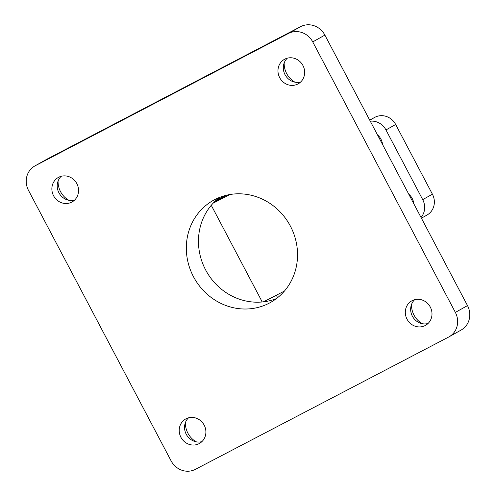 <?xml version="1.0" encoding="UTF-8"?>
<svg xmlns="http://www.w3.org/2000/svg" width="496" height="496" viewBox="0 0 496 496"><rect width="100%" height="100%" fill="white"/><g stroke="black" fill="none" stroke-linecap="round" stroke-linejoin="round"><path stroke-width="0.74" d="M213.925 202.38L224.297 196.559M263.295 301.866A39.004 0.391 -27.8 0 0 284.456 291.022M229.939 194.525A39.004 0.391 152.2 0 1 213.237 203.1M215.27 201.06L224.211 196.391M262.043 301.605L261.156 302.07M408.723 194.128A14.043 13.119 60.7 0 1 413.856 203.862M377.437 134.782A14.043 13.119 60.7 0 1 382.571 144.516M216.206 200.198L224.056 196.094M369.663 120.032L374.964 117.261A15.99 14.942 60.7 0 1 395.665 124.49L432.413 194.19A15.99 14.942 60.7 0 1 426.994 215.053L421.408 218.184M370.27 121.191A15.99 14.942 60.7 0 1 385.956 129.94L422.704 199.634A15.99 14.942 60.7 0 1 421.023 217.453M449.023 336.84L461.156 330.032A18.724 17.49 -119.3 0 0 467.499 305.604L455.365 312.412A18.724 17.49 60.7 0 1 449.023 336.84A18.724 17.49 60.7 0 1 448.595 337.075L195.356 469.359A18.724 17.49 60.7 0 1 171.12 460.902L28.501 190.396A18.724 17.49 60.7 0 1 34.844 165.968A18.724 17.49 60.7 0 1 35.272 165.738L47.405 158.925A18.724 17.49 -119.3 0 0 46.977 159.16L34.844 165.968M455.365 312.412L312.747 41.912L324.88 35.098A18.724 17.49 -119.3 0 0 300.644 26.641L47.405 158.925M300.644 26.641L288.511 33.449A18.724 17.49 60.7 0 1 312.747 41.912M288.511 33.449L35.272 165.738M76.837 183.625A14.043 13.119 60.7 0 1 72.087 201.946A14.043 13.119 60.7 0 1 53.773 196.125A14.043 13.119 60.7 0 1 58.336 177.456A14.043 13.119 60.7 0 1 76.837 183.625M430.28 307.03A14.043 13.119 60.7 0 1 425.531 325.351A14.043 13.119 60.7 0 1 407.216 319.529A14.043 13.119 60.7 0 1 411.779 300.861A14.043 13.119 60.7 0 1 430.28 307.03M302.944 65.515A14.043 13.119 60.7 0 1 298.189 83.83A14.043 13.119 60.7 0 1 279.874 78.008A14.043 13.119 60.7 0 1 284.437 59.34A14.043 13.119 60.7 0 1 302.944 65.515M204.178 425.146A14.043 13.119 60.7 0 1 199.423 443.467A14.043 13.119 60.7 0 1 181.114 437.646A14.043 13.119 60.7 0 1 185.678 418.977A14.043 13.119 60.7 0 1 204.178 425.146M290.383 226.095A58.509 54.659 60.7 0 1 270.58 302.424A58.509 54.659 60.7 0 1 194.271 278.169A58.509 54.659 60.7 0 1 213.286 200.384A58.509 54.659 60.7 0 1 290.383 226.095M467.499 305.604L324.88 35.098M74.561 200.111A14.043 13.119 60.7 0 1 59.111 193.124A14.043 13.119 60.7 0 1 61.2 176.297M58.082 181.034A20.286 18.947 -119.3 0 0 60.549 191.667A20.286 18.947 -119.3 0 0 68.888 200.303M428.005 323.516A14.043 13.119 60.7 0 1 412.554 316.529A14.043 13.119 60.7 0 1 414.644 299.702M411.525 304.445A20.286 18.947 -119.3 0 0 413.993 315.072A20.286 18.947 -119.3 0 0 422.332 323.708M300.663 81.995A14.043 13.119 60.7 0 1 285.212 75.008A14.043 13.119 60.7 0 1 287.302 58.181M284.183 62.924A20.286 18.947 -119.3 0 0 286.657 73.551A20.286 18.947 -119.3 0 0 294.996 82.187M201.903 441.632A14.043 13.119 60.7 0 1 186.446 434.645A14.043 13.119 60.7 0 1 188.536 417.818M185.423 422.555A20.286 18.947 -119.3 0 0 187.891 433.188A20.286 18.947 -119.3 0 0 196.23 441.824M219.604 197.389A58.509 54.659 -119.3 0 0 206.398 271.343A58.509 54.659 -119.3 0 0 276.396 298.611M374.964 117.261L369.743 120.193M395.665 124.49L385.956 129.94M432.413 194.19L422.704 199.634M211.271 205.301L262.241 301.977M277.605 297.668L276.334 295.25M224.669 197.259L223.95 195.901"/></g></svg>
